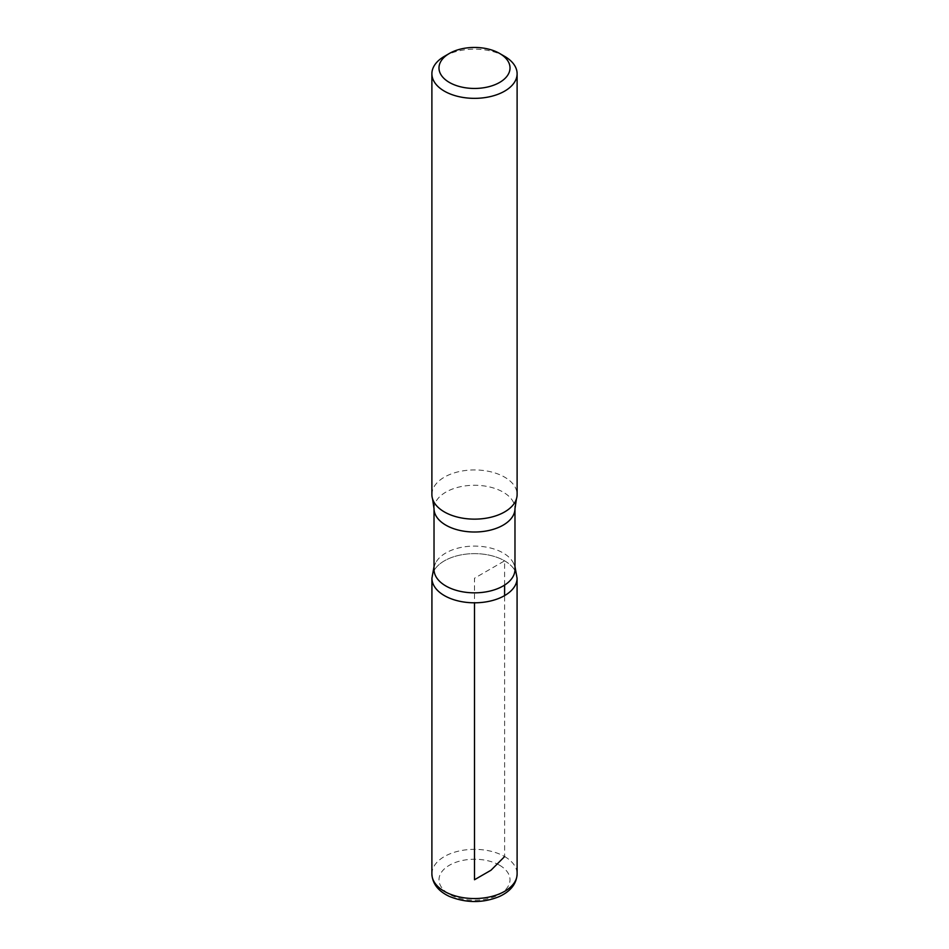 <?xml version="1.0" encoding="UTF-8"?>
<svg xmlns="http://www.w3.org/2000/svg" width="949" height="949" viewBox="0 0 949 949"><rect width="100%" height="100%" fill="white"/><g stroke="black" fill="none" stroke-linecap="round" stroke-linejoin="round"><path stroke-width="0.71" stroke-dasharray="4.75 3.56" d="M444.369 56.359A42.61 24.603 180 0 1 504.631 56.359M434.025 569.471A40.475 23.369 180 0 1 435.733 562.745A40.475 23.369 180 0 1 503.124 552.947A40.475 23.369 180 0 1 513.267 562.745A40.475 23.369 180 0 1 514.975 569.471M504.607 560.835A42.575 24.579 180 0 1 517.075 578.226A42.575 24.579 0 0 0 504.607 560.835A42.575 24.579 0 0 0 458.213 555.509A42.575 24.579 0 0 0 431.925 578.226A42.575 24.579 180 0 1 458.213 555.509A42.575 24.579 180 0 1 504.607 560.835M431.89 494.548A42.61 24.603 180 0 1 458.189 471.819A42.61 24.603 180 0 1 504.631 477.145A42.61 24.603 180 0 1 517.11 494.548M504.607 585.094L504.607 560.835L474.5 578.226L474.5 602.805M431.89 873.946A42.61 24.603 180 0 1 458.201 851.217A42.61 24.603 180 0 1 504.631 856.556L504.607 595.604M434.025 508.64A40.475 23.369 180 0 1 459.008 487.051A40.475 23.369 180 0 1 503.124 492.116A40.475 23.369 180 0 1 514.975 508.64M499.613 865.251A35.504 20.498 180 0 1 483.693 899.545A35.504 20.498 180 0 1 440.206 874.444A35.504 20.498 180 0 1 499.613 865.251M504.631 856.556A42.61 24.603 180 0 1 517.11 873.946M513.267 562.745L514.975 566.6M435.733 562.745L434.025 566.6"/><path stroke-width="1.42" d="M504.631 56.359L499.613 53.452A35.504 20.498 180 0 1 499.613 82.444A35.504 20.498 180 0 1 449.387 82.444A35.504 20.498 180 0 1 449.387 53.452A35.504 20.498 180 0 1 499.613 53.452L504.631 56.359A42.61 24.603 180 0 1 517.11 73.749A42.61 24.603 180 0 1 474.5 98.352A42.61 24.603 180 0 1 431.89 73.749A42.61 24.603 180 0 1 444.369 56.359L449.387 53.452M514.975 569.471A40.475 23.369 180 0 1 474.5 592.84A40.475 23.369 180 0 1 434.025 569.471L434.025 508.64A40.475 23.369 180 0 0 474.5 532.009A40.475 23.369 180 0 0 514.975 508.64L514.975 569.471M514.975 566.6L517.075 578.226A42.575 24.579 180 0 1 474.5 602.805A42.575 24.579 180 0 1 431.925 578.214A42.575 24.579 0 0 0 474.5 602.805A42.575 24.579 0 0 0 517.075 578.226L517.11 873.946A42.61 24.603 180 0 1 474.5 898.549A42.61 24.603 180 0 1 431.89 873.946C432.388 883.685 438.236 891.182 449.423 896.449C466.386 903.211 483.065 903.223 499.471 896.485C510.728 891.23 516.6 883.721 517.11 873.946M517.11 73.749L517.11 494.548A42.61 24.603 180 0 1 516.434 498.901A42.61 24.603 180 0 1 474.5 519.139A42.61 24.603 180 0 1 432.566 498.901A42.61 24.603 180 0 1 431.89 494.548L431.89 73.749M474.5 602.805L474.5 879.747L491.001 870.221L504.631 856.556M504.607 595.604L504.607 585.094M434.025 566.6L431.925 578.226L431.89 873.946M516.434 498.901L514.975 508.64M432.566 498.901L434.025 508.64"/></g></svg>
